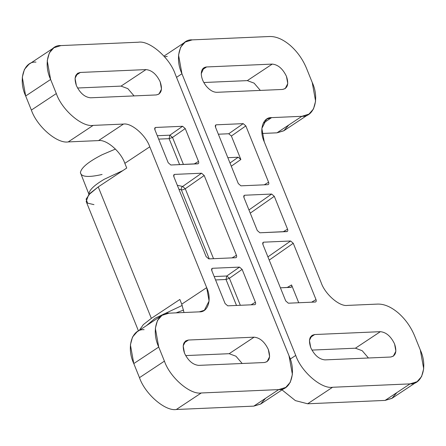 <?xml version="1.0" encoding="UTF-8"?>
<svg xmlns="http://www.w3.org/2000/svg" width="446" height="446" viewBox="0 0 446 446"><rect width="100%" height="100%" fill="white"/><g stroke="black" fill="none" stroke-linecap="round" stroke-linejoin="round"><path stroke-width="0.67" d="M285.713 300.927L288.345 303.202L315.283 302.026L288.345 303.202L285.713 300.927L262.95 244.592L285.713 300.927M290.809 287.363C291.762 287.168 292.007 286.36 291.545 284.944L287.157 287.519L291.545 284.944L298.736 302.75L291.545 284.944C292.007 286.36 291.762 287.168 290.809 287.363L280.411 287.815L291.271 287.23M396.89 392.591L391.889 398.378L385.088 400.413L307.64 403.781L295.397 400.62L282.023 389.893L295.397 400.62L307.64 403.781L332.582 387.262L307.64 403.781L385.088 400.413L410.025 383.889L332.582 387.262C321.516 389.235 301.251 371.73 295.737 355.423L290.235 359.069L295.737 355.423L181.94 73.757L176.532 77.342L181.94 73.757L178.556 55.031L180.669 47.204L185.185 42.058L192.232 39.872L269.674 36.505C276.197 36.366 283.048 39.332 290.229 45.403C297.343 51.68 302.773 59.329 306.519 68.338L312.211 82.421L315.59 101.153L313.477 108.975L308.961 114.12L301.914 116.306L276.977 132.83L261.997 133.482L276.977 132.83L301.914 116.306L271.614 117.627L301.914 116.306C314.174 117.27 319.832 98.633 312.211 82.421L306.519 68.338C302.773 59.329 297.343 51.68 290.229 45.403C283.048 39.332 276.197 36.366 269.674 36.505L192.232 39.872C179.978 38.913 174.314 57.545 181.94 73.757L295.737 355.423C301.251 371.73 321.516 389.235 332.582 387.262L410.025 383.889C422.284 384.853 427.943 366.216 420.322 350.004L414.629 335.922C410.883 326.912 405.453 319.264 398.339 312.986C391.159 306.915 384.307 303.949 377.784 304.083L347.479 305.404C339.573 306.815 325.101 294.31 321.159 282.664L264.261 141.834C258.814 130.249 262.861 116.941 271.614 117.627L263.179 123.213L271.614 117.627L266.58 119.188L261.847 128.454L264.261 141.834L321.159 282.664C325.101 294.31 339.573 306.815 347.479 305.404L377.784 304.083C384.307 303.949 391.159 306.915 398.339 312.986C405.453 319.264 410.883 326.912 414.629 335.922L420.322 350.004L423.7 368.731L421.587 376.558L417.071 381.704L410.025 383.889L385.088 400.413L392.129 398.228L417.071 381.704M272.255 64.096C278.064 64.664 282.803 68.756 286.466 76.377C288.98 84.043 287.653 88.403 282.496 89.445L216.84 92.305C213.344 92.283 209.865 90.282 206.409 86.307C203.092 82.153 201.386 77.927 201.285 73.635C201.469 69.504 203.242 67.274 206.598 66.956L272.255 64.096L247.313 80.62L254.103 83.14L260.341 90.41L254.103 83.14L247.313 80.62L272.255 64.096L206.598 66.956L202.044 69.972L206.598 66.956L203.883 67.798L201.285 73.635C201.386 77.927 203.092 82.153 206.409 86.307C209.865 90.282 213.344 92.283 216.84 92.305L282.496 89.445L285.217 88.603L287.77 83.597L286.466 76.377C282.803 68.756 278.064 64.664 272.255 64.096M286.828 231.613C287.787 231.418 288.032 230.61 287.564 229.194L274.29 196.329L271.659 194.055L248.952 209.943L271.659 194.055L244.72 195.231L243.834 195.889L244.72 195.231L271.659 194.055L274.29 196.329L287.564 229.194C288.032 230.61 287.787 231.418 286.828 231.613L259.89 232.784L257.264 230.51L243.984 197.645C243.522 196.229 243.761 195.42 244.72 195.231L244.174 195.415L243.984 197.645L257.264 230.51L259.89 232.784L287.291 231.48M380.366 331.679C386.175 332.248 390.913 336.34 394.576 343.961C397.091 351.626 395.764 355.986 390.607 357.029L324.95 359.889C319.141 359.32 314.408 355.228 310.739 347.607C308.231 339.936 309.552 335.582 314.709 334.533L380.366 331.679L314.709 334.533L311.994 335.381L309.435 340.382L310.739 347.607C314.408 355.228 319.141 359.32 324.95 359.889L390.607 357.029L393.327 356.187L395.881 351.18L394.576 343.961C390.913 336.34 386.175 332.248 380.366 331.679L355.423 348.203L380.366 331.679M315.283 302.026C316.236 301.836 316.482 301.028 316.013 299.606L293.256 243.271L290.625 241.002L267.918 256.89L290.625 241.002L263.686 242.172L262.8 242.836L263.686 242.172L263.14 242.356L262.95 244.592C262.488 243.17 262.733 242.368 263.686 242.172L290.625 241.002L293.256 243.271L316.013 299.606C316.482 301.028 316.236 301.836 315.283 302.026L315.746 301.897M267.862 184.666C268.821 184.477 269.066 183.668 268.598 182.247L264.21 184.828L268.598 182.247L245.835 125.911L243.209 123.642L228.748 133.755L218.356 134.207L228.748 133.755L243.209 123.642L216.271 124.813L215.385 125.471L216.271 124.813L215.725 124.997L215.535 127.233L238.298 183.568L240.924 185.837L267.862 184.666L240.924 185.837L238.298 183.568L215.535 127.233C215.067 125.811 215.312 125.003 216.271 124.813L243.209 123.642L245.835 125.911L268.598 182.247C269.066 183.668 268.821 184.477 267.862 184.666L268.325 184.538M316.013 299.606L311.626 302.187L316.013 299.606M293.256 243.271L269.217 260.096L293.256 243.271M287.564 229.194L283.177 231.769L287.564 229.194M203.816 82.51L247.313 80.62L203.816 82.51M288.779 125.008L283.779 130.801L276.977 132.83L284.018 130.645L308.961 114.12M245.835 125.911L231.379 136.03L240.862 159.501L231.279 166.207L240.862 159.501L231.379 136.03L245.835 125.911M274.29 196.329L250.251 213.149L274.29 196.329M310.154 337.55L314.709 334.533L310.154 337.55M228.748 133.755L231.379 136.03L228.748 133.755M311.927 350.093L355.423 348.203L362.213 350.723L368.452 357.993L362.213 350.723L355.423 348.203L311.927 350.093M164.552 56.759L167.289 56.397M227.839 157.683L238.231 157.232L240.862 159.501L238.231 157.232L229.985 163.002L238.231 157.232L227.839 157.683M176.092 312.863L183.579 310.065L176.092 312.863M122.862 170.595L104.308 179.236C93.326 185.753 88.269 190.938 89.139 194.79C88.269 190.938 93.326 185.753 104.308 179.236L122.862 170.595M102.089 174.464C88.419 177.597 81.2 176.99 80.419 172.647C81.172 167.729 88.38 161.77 102.039 154.773L115.447 149.059L102.039 154.773C88.38 161.77 81.172 167.729 80.419 172.647L89.155 194.83M182.219 305.421L155.208 318.188L182.219 305.421M169.112 138.661L169.887 135.177L157.293 135.723L169.887 135.177L182.598 126.279L155.66 127.45L154.773 128.108L155.66 127.45L155.119 127.634L154.929 129.87C154.461 128.448 154.706 127.645 155.66 127.45L182.598 126.279L169.887 135.177L169.112 138.661L158.665 139.113L169.112 138.661L172.518 137.446L169.887 135.177L172.518 137.446L169.112 138.661L179.604 164.624L169.112 138.661M197.773 163.833C198.726 163.637 198.972 162.835 198.509 161.413L194.121 163.994L198.509 161.413L185.229 128.548L172.518 137.446L183.429 164.457L172.518 137.446L185.229 128.548L182.598 126.279L185.229 128.548L198.509 161.413C198.972 162.835 198.726 163.637 197.773 163.833L170.835 165.003L168.203 162.734L154.929 129.87L168.203 162.734L170.835 165.003L198.236 163.704M161.982 315.355L137.039 331.88L132.523 337.025L130.41 344.847L133.789 363.579L139.481 377.662C144.995 393.969 165.26 411.474 176.326 409.495L201.269 392.976L278.711 389.603C290.965 390.568 296.629 371.931 289.002 355.718L175.206 74.053C169.686 57.746 149.427 40.24 138.36 42.219L60.912 45.587C48.659 44.628 43 63.26 50.621 79.472L56.313 93.56C61.827 109.861 82.092 127.366 93.158 125.393L123.464 124.072C131.369 122.661 145.842 135.166 149.784 146.812L206.682 287.648C212.123 299.227 208.081 312.54 199.329 311.849L169.023 313.17C156.769 312.206 151.11 330.843 158.731 347.055L164.423 361.137C169.937 377.444 190.202 394.95 201.269 392.976L176.326 409.495L253.768 406.128L278.711 389.603L201.269 392.976C190.202 394.95 169.937 377.444 164.423 361.137L158.731 347.055L155.353 328.328L157.46 320.501L161.982 315.355L169.023 313.17L199.329 311.849L204.363 310.288L209.096 301.022L206.682 287.648L149.784 146.812C145.842 135.166 131.369 122.661 123.464 124.072L98.521 140.596C106.427 139.185 120.899 151.69 124.841 163.336L149.784 146.812L124.841 163.336L126.736 168.03L98.231 186.913L151.339 318.355L179.844 299.472L181.739 304.166L206.682 287.648L181.739 304.166L184.003 312.518L181.739 304.166L179.844 299.472L151.339 318.355L98.231 186.913L88.615 194.891L86.178 201.492L138.472 330.926M198.687 365.38C192.878 364.811 188.14 360.719 184.471 353.104C181.962 345.433 183.289 341.073 188.446 340.03L254.103 337.176C259.912 337.739 264.645 341.837 268.314 349.452C270.822 357.123 269.501 361.477 264.344 362.526L198.687 365.38L264.344 362.526L267.059 361.678L269.618 356.677L268.314 349.452C264.645 341.837 259.912 337.739 254.103 337.176L229.16 353.695L235.951 356.22L242.184 363.49L235.951 356.22L229.16 353.695L254.103 337.176L188.446 340.03L183.891 343.046L188.446 340.03L185.726 340.872L183.172 345.879L184.471 353.104C188.14 360.719 192.878 364.811 198.687 365.38M254.672 304.663C255.63 304.473 255.876 303.665 255.407 302.249L242.128 269.384L239.502 267.109L212.564 268.28L212.017 268.464L211.828 270.7L225.107 303.564L227.733 305.839L254.672 304.663L227.733 305.839L225.107 303.564L211.828 270.7C211.359 269.284 211.605 268.475 212.564 268.28L239.502 267.109L242.128 269.384L255.407 302.249C255.876 303.665 255.63 304.473 254.672 304.663L255.134 304.534M90.577 97.797C84.768 97.234 80.029 93.136 76.361 85.52C73.852 77.849 75.179 73.495 80.336 72.447L145.993 69.593C151.802 70.161 156.535 74.253 160.203 81.869C162.712 89.54 161.391 93.894 156.234 94.942L90.577 97.797L156.234 94.942L158.949 94.1L161.508 89.094L160.203 81.869C156.535 74.253 151.802 70.161 145.993 69.593L121.05 86.111L127.84 88.637L134.073 95.907L127.84 88.637L121.05 86.111L145.993 69.593L80.336 72.447L77.615 73.289L75.062 78.295L76.361 85.52C80.029 93.136 84.768 97.234 90.577 97.797M235.705 257.721C236.659 257.526 236.904 256.723 236.441 255.302L232.054 257.883L236.441 255.302L204.196 175.495L201.564 173.221L174.626 174.392L174.085 174.576L173.895 176.811L206.136 256.623L208.767 258.892L235.705 257.721L208.767 258.892L206.136 256.623L173.895 176.811C173.427 175.395 173.672 174.587 174.626 174.392L201.564 173.221L204.196 175.495L236.441 255.302C236.904 256.723 236.659 257.526 235.705 257.721L236.168 257.593M53.871 47.772L28.929 64.296L24.413 69.442L22.3 77.269L25.678 95.996L50.621 79.472L47.243 60.745L49.35 52.918L53.871 47.772L60.912 45.587L138.36 42.219C149.427 40.24 169.686 57.746 175.206 74.053L289.002 355.718L292.386 374.445L290.274 382.272L285.758 387.418L278.711 389.603L253.768 406.128L260.815 403.942L285.758 387.418M185.274 188.736L213.534 258.686L185.274 188.736L204.196 175.495L185.274 188.736L183.089 189.717L181.377 189.896L209.246 258.875L181.377 189.896L183.089 189.717L185.274 188.736L182.643 186.467L185.274 188.736M265.571 398.306L260.575 404.093L253.768 406.128L176.326 409.495C165.26 411.474 144.995 393.969 139.481 377.662L164.423 361.137L139.481 377.662L133.789 363.579L158.731 347.055L133.789 363.579C126.168 347.367 131.826 328.73 144.086 329.694M201.564 173.221L182.643 186.467L201.564 173.221M75.781 75.463L80.336 72.447L75.781 75.463M93.967 204.642L87.606 203.142L86.106 199.133L90.125 193.28L98.231 186.913L126.736 168.03L124.841 163.336C120.899 151.69 106.427 139.185 98.521 140.596L68.216 141.917L98.521 140.596L123.464 124.072L93.158 125.393L68.216 141.917C57.149 143.891 36.884 126.385 31.371 110.078C36.884 126.385 57.149 143.891 68.216 141.917L93.158 125.393C82.092 127.366 61.827 109.861 56.313 93.56L31.371 110.078L56.313 93.56L50.621 79.472L25.678 95.996L31.371 110.078L25.678 95.996C18.057 79.784 23.716 61.147 35.975 62.111M174.626 174.392L173.739 175.055L174.626 174.392M177.318 185.291L182.643 186.467C181.383 187.309 180.965 188.452 181.377 189.896C180.965 188.452 181.383 187.309 182.643 186.467L177.318 185.291M255.407 302.249L251.02 304.824L255.407 302.249M242.128 269.384L229.417 278.282L240.327 305.287L229.417 278.282L242.128 269.384M77.548 88.007L121.05 86.111L77.548 88.007M185.659 355.59L229.16 353.695L185.659 355.59M239.502 267.109L226.785 276.007L229.417 278.282L226.016 279.491L236.503 305.454L226.016 279.491L229.417 278.282L226.785 276.007L239.502 267.109M214.191 276.553L226.785 276.007L226.016 279.491L226.785 276.007L214.191 276.553M212.564 268.28L211.677 268.944L212.564 268.28M146.478 325.625L155.208 318.188L146.478 325.625M139.258 330.408L143.339 324.621L151.339 318.355M178.874 189.143L181.377 189.896L178.874 189.143M215.563 279.949L226.016 279.491L215.563 279.949M163.977 56.107L185.185 42.058"/></g></svg>
